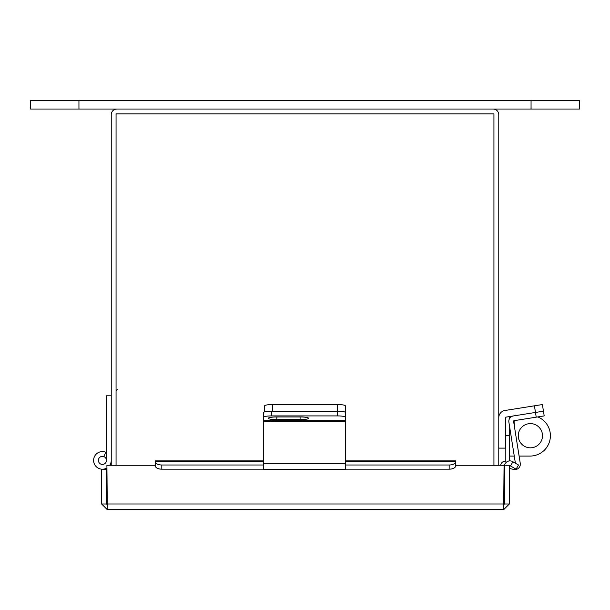 <?xml version="1.0" encoding="UTF-8"?>
<svg xmlns="http://www.w3.org/2000/svg" width="610" height="610" viewBox="0 0 610 610"><rect width="100%" height="100%" fill="white"/><g stroke="black" fill="none" stroke-linecap="round" stroke-linejoin="round"><path stroke-width="0.91" d="M78.942 109.03L78.942 100.345L30.5 100.345L30.5 109.03L493.101 109.03A5.665 5.665 0 0 1 498.766 114.695L498.766 465.285M111.233 465.285L111.233 114.695A5.665 5.665 0 0 1 116.899 109.03M106.453 460.39A4.034 4.034 0 0 0 98.515 459.368A4.034 4.034 0 0 0 101.9 464.393A4.034 4.034 0 0 0 106.453 460.39L106.453 395.806L111.233 395.806M103.929 456.654L105.721 452.216A8.815 8.815 0 0 0 93.627 461.061A8.815 8.815 0 0 0 106.91 467.977M109.754 465.285A8.815 8.815 0 0 0 111.233 460.39M106.453 453.398A8.075 8.075 0 0 0 105.446 452.91M110.494 465.285L110.494 463.935M455.586 466.292L455.624 465.285L504.066 465.285L503.677 509.655L107.299 509.655L101.634 503.99L106.453 503.99L106.453 468.228M155.352 465.704L155.39 466.292M155.352 465.285L106.91 465.285L107.299 509.655M503.677 509.655L509.342 503.99L509.342 465.285L504.516 465.285L504.516 503.99L503.677 504.828M509.342 503.99L504.516 503.99M106.453 503.99L107.299 504.828M101.634 503.99L101.634 469.288L106.453 469.288M504.615 465.285A5.406 5.406 0 0 1 512.629 461.61L518.5 464.995L516.091 469.174L510.219 465.788A0.58 0.58 0 0 0 509.342 466.292M155.352 461.77A6.458 3.233 0 0 0 161.81 464.995L161.81 469.174A6.458 3.233 180 0 1 155.352 465.949L155.352 460.886L263.665 460.886M345.367 460.886L455.624 460.886L455.624 465.949A6.458 3.233 180 0 1 449.166 469.174L449.166 464.995A6.458 3.233 0 0 0 455.624 461.77M161.81 464.995L263.665 464.995M345.367 464.995L449.166 464.995M161.81 469.174L263.665 469.174M345.367 469.174L449.166 469.174M345.367 417.697L345.367 417.126M264.633 411.849L264.633 405.818A8.075 1.266 -0 0 1 272.708 404.552L337.292 404.552A8.075 1.266 -0 0 1 345.367 405.818L345.367 412.451A8.075 1.266 180 0 0 337.292 411.186A8.075 1.266 -0 0 1 345.367 412.451L345.367 420.679L263.665 420.679L263.665 463.371L345.367 463.371L345.367 420.679M272.708 404.552L272.708 411.186L337.292 411.186L337.292 404.552M515.397 463.203L508.885 422.089A5.36 5.36 0 0 1 513.338 415.959L505.972 417.126A0.58 0.58 0 0 0 505.484 417.697L505.484 448.121L498.766 448.121M513.338 415.959L535.473 412.451L534.429 405.818L504.92 410.492A7.297 7.297 0 0 0 498.766 417.697M534.429 405.818L542.397 404.552L544.196 415.913L536.221 417.171L535.473 412.451L543.449 411.186M263.665 420.679L263.665 412.451A8.075 1.266 -0 0 1 271.74 411.186L337.292 411.186L337.292 415.913A8.075 1.266 180 0 1 345.367 417.171M300.067 419.634A8.555 1.342 180 0 0 308.622 418.292A8.555 1.342 180 0 0 300.067 416.958L276.81 416.958A8.555 1.342 180 0 0 268.255 418.292A8.555 1.342 180 0 0 276.81 419.634L300.067 419.634L300.067 416.958M271.74 411.186L271.74 415.913L337.292 415.913M271.74 415.913A8.075 1.266 180 0 0 263.665 417.171M345.367 463.371L345.367 469.433M263.665 469.433L263.665 463.371M536.221 417.171L514.085 420.679A0.58 0.58 0 0 0 513.605 421.342L520.261 463.371A5.36 5.36 0 0 1 513.757 469.433L509.342 468.419M493.94 465.285L493.94 113.856L116.06 113.856L116.06 465.285M518.279 435.723A12.108 12.108 0 0 0 530.387 447.832A12.108 12.108 0 0 0 542.496 435.723A12.108 12.108 0 0 0 530.387 423.607A12.108 12.108 0 0 0 518.279 435.723M509.685 416.538L509.685 418.323M509.685 427.16L509.685 460.588A4.522 4.522 0 0 1 509.678 460.886M509.685 435.723L505.812 435.723L505.812 460.588A0.648 0.648 0 0 1 505.164 461.236A4.522 4.522 0 0 0 500.673 465.285M505.812 435.723L505.812 417.171M509.685 456.066L514.268 456.066M537.814 416.92A20.343 20.343 0 0 1 530.029 456.066L519.102 456.066M493.101 109.03L579.5 109.03L579.5 100.345L78.942 100.345M504.066 503.99L106.91 503.99M510.494 465.949L512.911 461.77M155.352 461.61L263.665 461.61M345.367 461.61L455.624 461.61M263.665 421.342L345.367 421.342M276.81 416.958L276.81 419.634M514.855 429.234L514.855 420.557M531.058 109.03L531.058 100.345M345.367 469.57L263.665 469.57M117.28 389.508L116.06 390.728"/></g></svg>
